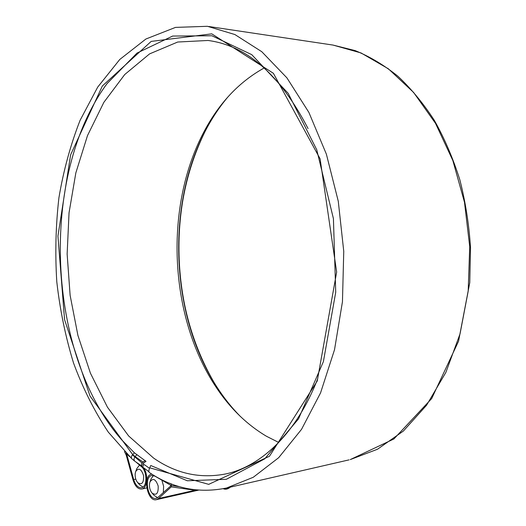 <?xml version="1.0" encoding="UTF-8"?>
<svg xmlns="http://www.w3.org/2000/svg" width="526" height="526" viewBox="0 0 526 526"><rect width="100%" height="100%" fill="white"/><g stroke="black" fill="none" stroke-linecap="round" stroke-linejoin="round"><path stroke-width="0.79" d="M143.9 468.219C148.516 475.254 147.188 488.273 141.81 489.022C138.003 489.312 135.077 486.28 133.039 479.929L126.22 455.095L124.504 451.597M129.495 456.581L126.201 453.34L126.819 454.332M126.766 454.339L133.703 479.574C135.524 485.255 138.141 487.97 141.553 487.714C147.451 486.971 147.28 471.033 141.316 466.549L135.747 461.854M126.661 453.807L126.22 455.095M151.869 474.136L151.547 474.196C142.237 475.55 147.333 502.323 156.452 499.654L158.517 498.53L171.272 486.872L171.226 485.518L158.03 497.313L156.169 498.326C148.016 500.706 143.447 476.74 151.784 475.524L154.848 476.102L171.141 485.498L179.603 486.708L171.226 485.518L171.18 484.163L172.41 484.334M193.811 489.68L192.667 489.936L171.272 486.872M171.667 484.058L169.536 483.216M192.647 489.522L192.667 489.936M135.221 473.472C134.893 477.121 135.728 480.179 137.707 482.644C141.888 485.268 143.848 482.927 143.578 475.629C141.27 468.784 138.64 467.417 135.695 471.539L135.221 473.472M135.695 471.539L136.878 468.469L139.554 465.063M142.993 487.05L139.89 485.057L137.707 482.644M149.522 483.769C149.18 487.451 150.028 490.561 152.06 493.099C156.446 495.873 158.484 493.5 158.168 485.965C155.67 478.936 152.928 477.628 149.936 482.026L149.522 483.769M149.936 482.026L151.034 478.956L153.395 475.53M161.863 480.146L163.625 486.3L163.33 492.461M157.616 497.649L154.217 495.499L152.06 493.099M240.31 416.395C231.637 407.597 223.8 397.741 216.791 386.84C170.365 314.942 165.808 205.304 206.093 129.521C212.386 117.614 219.658 106.765 227.909 96.962M143.664 466.023C142.507 464.964 142.553 463.906 143.795 462.847L146.018 461.355L134.419 452.814L121.887 440.058C46.406 354.57 38.963 175.664 107.067 83.601L137.023 53.073L172.653 36.057L211.912 35.775L251.737 54.638L288.156 93.299L316.724 149.706L333.418 218.632L335.726 292.226L323.398 361.605L298.505 418.9L264.729 458.843L226.344 479.298L187.302 480.771L150.765 465.523L149.7 467.818C148.766 470.152 148.621 471.697 149.252 472.453C173.126 488.522 198.913 493.697 226.621 487.983L349.06 459.869M145.202 460.559L142.973 462.052C141.119 463.636 141.053 465.227 142.776 466.812L134.84 461.217C133.67 460.02 133.775 458.475 135.156 456.581L132.677 454.589L89.999 396.006L64.573 319.676L57.939 236.069L70.622 154.802L102.34 86.001L151.179 41.409L211.781 33.855L273.369 73.278L320.097 158.819L336.653 272.041L317.244 381.002L269.457 456.272L208.71 484.354L149.7 467.818M148.891 471.717L136.622 462.472M149.489 468.291L143.006 463.722M142.02 462.972L132.407 454.885M278.714 442.458L266.445 436.258C246.083 424.12 228.81 407.012 214.628 384.94C168.872 314.338 164.368 205.995 204.095 131.559C219.145 103.037 239.185 81.832 264.216 67.946M317.711 378.733C296.809 432.793 261.488 466.253 226.048 473.88C200.209 478.956 176.052 473.689 153.572 458.061L128.653 435.975L107.442 407.177L90.433 373.197L77.927 335.47L70.122 295.329L67.137 254.038L69.037 212.813L75.836 172.903L87.494 135.603L103.872 102.314L124.721 74.541L149.568 53.895L177.696 42.027L208.026 40.469C246.885 45.558 280.233 74.929 308.065 128.574M133.703 479.574L135.78 479.147M196.422 489.976L158.517 498.53M216.574 386.505C170.509 314.068 166.216 204.581 206.547 128.66L206.093 129.521M332.991 45.065L361.033 52.948L388.32 68.761L413.594 92.425L435.521 123.38L452.847 160.529L464.491 202.273L469.718 246.589L468.186 291.2L460.046 333.832L445.87 372.401L426.593 405.204L403.383 431.037L377.504 449.237L350.224 459.606L393.869 438.986L431.682 398.57L458.58 341.144L469.764 282.646L470.527 247.845C469.041 224.51 465.471 201.813 459.823 179.754C453.057 158.365 444.575 138.594 434.384 120.441C423.364 103.444 411.214 88.716 397.919 76.244C384.171 65.185 369.923 56.637 355.182 50.614L332.991 45.065L208.789 26.504M134.419 452.814L132.677 454.589C131.257 456.259 131 457.673 131.894 458.83L108.31 432.135C94.463 411.345 82.878 388.313 73.541 363.039C65.54 336.896 59.957 309.814 56.795 281.785C55.02 253.558 55.73 225.569 58.912 197.802C63.508 170.496 70.569 144.657 80.103 120.29L97.718 87.086L119.777 59.464L145.912 39.009L175.5 27.398L207.428 26.3L234.872 34.532L261.79 51.712L286.913 77.861L308.887 112.413L326.383 154.164L338.277 201.261L343.754 251.343L342.452 301.727L334.516 349.731L320.544 392.922L301.529 429.354L278.668 457.699L253.276 477.273L226.621 487.983M136.793 454.714L135.156 456.581L142.973 462.052M223.813 488.595C225.753 489.41 227.883 488.93 230.21 487.155M230.033 487.293C227.554 489.167 225.299 489.64 223.274 488.707C225.463 489.713 227.857 489.18 230.447 487.102M141.81 489.022L146.734 487.964M198.44 490.16L156.452 499.654M213.385 381.297C191.24 342.367 179.708 299.057 178.781 251.382C178.452 208.217 187.085 168.511 204.686 132.269M107.067 83.601L107.482 83.049M131.894 458.83L134.84 461.217M204.095 131.559L204.548 130.718M208.026 40.469L209.302 40.64"/></g></svg>
